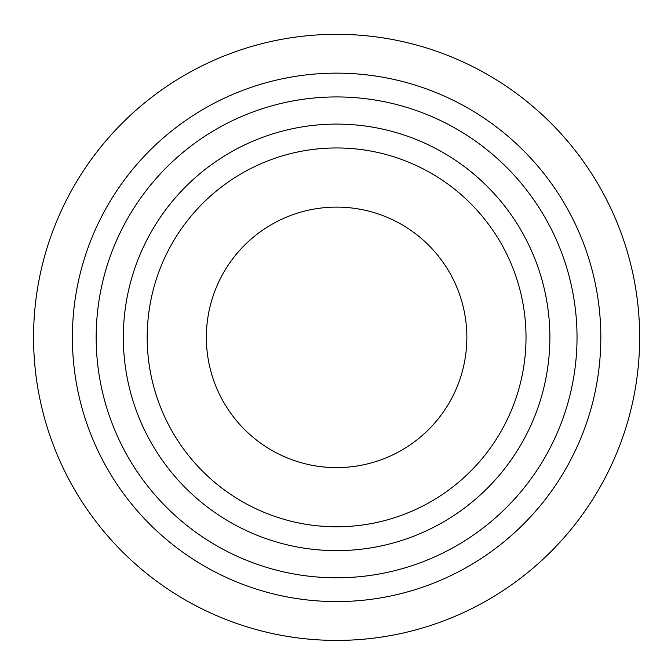 <?xml version="1.0" encoding="UTF-8"?>
<svg xmlns="http://www.w3.org/2000/svg" width="671" height="671" viewBox="0 0 671 671"><rect width="100%" height="100%" fill="white"/><g stroke="black" fill="none" stroke-linecap="round" stroke-linejoin="round"><path stroke-width="1.01" d="M147.192 337.362A189.407 189.407 0 0 1 336.607 147.956A189.407 189.407 0 0 1 526.014 337.362A189.407 189.407 0 0 1 336.607 526.777A189.407 189.407 0 0 1 147.192 337.362M466.857 337.362A130.258 130.258 0 0 1 271.478 450.166A130.258 130.258 0 0 1 271.478 224.559A130.258 130.258 0 0 1 466.857 337.362M336.607 34.313A303.057 303.057 0 0 1 599.06 488.891A303.057 303.057 0 0 1 74.154 488.891A303.057 303.057 0 0 1 336.607 34.313M123.33 337.362A213.269 213.269 0 0 0 443.237 522.063A213.269 213.269 0 0 0 443.237 152.669A213.269 213.269 0 0 0 123.33 337.362M96.171 337.362A240.428 240.428 0 0 1 456.817 129.151A240.428 240.428 0 0 1 456.817 545.582A240.428 240.428 0 0 1 96.171 337.362M72.384 337.362A264.223 264.223 0 0 0 336.607 601.585A264.223 264.223 0 0 0 600.822 337.362A264.223 264.223 0 0 0 336.607 73.147A264.223 264.223 0 0 0 72.384 337.362"/></g></svg>
